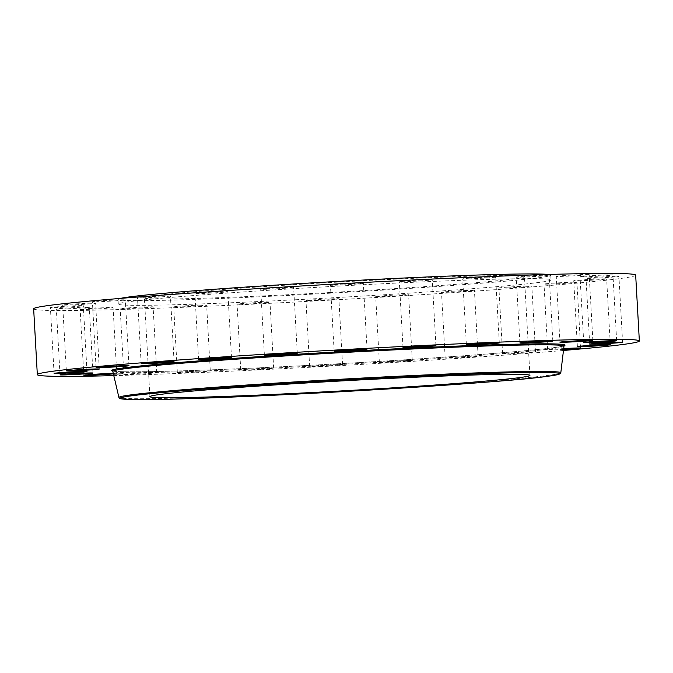 <?xml version="1.0" encoding="UTF-8"?>
<svg xmlns="http://www.w3.org/2000/svg" width="673" height="673" viewBox="0 0 673 673"><rect width="100%" height="100%" fill="white"/><g stroke="black" fill="none" stroke-linecap="round" stroke-linejoin="round"><path stroke-width="0.5" stroke-dasharray="3.37 2.52" d="M113.266 373.355A16.489 0.429 -3.2 0 1 116.757 373.422A16.489 0.429 -3.2 0 1 113.392 373.877M113.072 307.611A16.489 0.429 -3.2 0 1 96.441 308.966A16.489 0.429 -3.2 0 1 80.154 309.445A16.489 0.429 -3.2 0 1 80.154 309.429A16.489 0.429 -3.2 0 1 96.786 308.083A16.489 0.429 -3.2 0 1 113.072 307.603A16.489 0.429 -3.2 0 1 113.072 307.611L116.757 373.422A16.489 0.429 -3.2 0 1 116.749 373.439M635.674 275.156A301.479 7.891 -3.2 0 1 328.02 300.259A301.479 7.891 -3.2 0 1 33.65 308.814M563.469 350.473A301.479 7.891 -3.2 0 1 331.696 366.078A301.479 7.891 -3.2 0 1 113.796 375.618M330.207 292.503A190.308 4.98 -3.2 0 1 144.384 297.903A190.308 4.98 -3.2 0 1 338.586 282.063A190.308 4.98 -3.2 0 1 524.41 276.662A190.308 4.98 -3.2 0 1 330.207 292.503M548.302 274.483A216.689 5.67 -3.2 0 1 550.75 275.19A216.689 5.67 -3.2 0 1 329.627 293.226A216.689 5.67 -3.2 0 1 118.044 299.376A216.689 5.67 -3.2 0 1 120.4 298.408M339.436 286.042A216.689 5.67 -3.2 0 1 551.01 279.892A216.689 5.67 -3.2 0 1 329.888 297.929A216.689 5.67 -3.2 0 1 118.305 304.078A216.689 5.67 -3.2 0 1 339.436 286.042M88.609 307.359A16.489 0.429 -3.2 0 1 70.497 308.68A16.489 0.429 -3.2 0 1 56.347 309.042A16.489 0.429 -3.2 0 1 57.012 308.89A16.489 0.429 -3.2 0 1 75.124 307.569A16.489 0.429 -3.2 0 1 89.273 307.208A16.489 0.429 -3.2 0 1 88.609 307.359M80.92 306.064A16.489 0.429 -3.2 0 1 62.429 307.292A16.489 0.429 -3.2 0 1 50.391 307.544A16.489 0.429 -3.2 0 1 52.78 307.191A16.489 0.429 -3.2 0 1 71.279 305.963A16.489 0.429 -3.2 0 1 83.317 305.702A16.489 0.429 -3.2 0 1 80.92 306.064M90.527 303.809A16.489 0.429 -3.2 0 1 72.692 304.886A16.489 0.429 -3.2 0 1 62.682 305.054A16.489 0.429 -3.2 0 1 67.763 304.457A16.489 0.429 -3.2 0 1 85.597 303.372A16.489 0.429 -3.2 0 1 95.608 303.212A16.489 0.429 -3.2 0 1 90.527 303.809M116.766 300.747A16.489 0.429 -3.2 0 1 92.386 301.723A16.489 0.429 -3.2 0 1 100.933 300.873A16.489 0.429 -3.2 0 1 125.313 299.889A16.489 0.429 -3.2 0 1 116.766 300.747M157.852 297.079A16.489 0.429 -3.2 0 1 137.485 297.803A16.489 0.429 -3.2 0 1 150.037 296.684A16.489 0.429 -3.2 0 1 170.404 295.96A16.489 0.429 -3.2 0 1 157.852 297.079M210.994 293.075A16.489 0.429 -3.2 0 1 194.892 293.546A16.489 0.429 -3.2 0 1 211.717 292.175A16.489 0.429 -3.2 0 1 227.819 291.703A16.489 0.429 -3.2 0 1 210.994 293.075M272.557 288.995A16.489 0.429 -3.2 0 1 260.703 289.239A16.489 0.429 -3.2 0 1 281.777 287.649A16.489 0.429 -3.2 0 1 293.63 287.405A16.489 0.429 -3.2 0 1 272.557 288.995M338.351 285.116A16.489 0.429 -3.2 0 1 330.435 285.192A16.489 0.429 -3.2 0 1 338.813 284.343A16.489 0.429 -3.2 0 1 355.437 283.426A16.489 0.429 -3.2 0 1 363.361 283.35A16.489 0.429 -3.2 0 1 354.982 284.191A16.489 0.429 -3.2 0 1 338.351 285.116M403.901 281.709A16.489 0.429 -3.2 0 1 399.333 281.659A16.489 0.429 -3.2 0 1 409.655 280.683A16.489 0.429 -3.2 0 1 427.692 279.783A16.489 0.429 -3.2 0 1 432.251 279.825A16.489 0.429 -3.2 0 1 421.937 280.801A16.489 0.429 -3.2 0 1 403.901 281.709M464.723 278.992A16.489 0.429 -3.2 0 1 462.696 278.9A16.489 0.429 -3.2 0 1 475.062 277.789A16.489 0.429 -3.2 0 1 493.595 276.965A16.489 0.429 -3.2 0 1 495.622 277.066A16.489 0.429 -3.2 0 1 483.256 278.168A16.489 0.429 -3.2 0 1 464.723 278.992M516.687 277.175A16.489 0.429 -3.2 0 1 516.216 277.099A16.489 0.429 -3.2 0 1 530.703 275.854A16.489 0.429 -3.2 0 1 548.672 275.181A16.489 0.429 -3.2 0 1 549.143 275.257A16.489 0.429 -3.2 0 1 534.665 276.494A16.489 0.429 -3.2 0 1 516.687 277.175M556.251 276.359A16.489 0.429 -3.2 0 1 572.874 275.005A16.489 0.429 -3.2 0 1 589.169 274.525A16.489 0.429 -3.2 0 1 589.161 274.534A16.489 0.429 -3.2 0 1 572.538 275.888A16.489 0.429 -3.2 0 1 556.243 276.367A16.489 0.429 -3.2 0 1 556.251 276.359L559.928 342.187M580.706 276.611A16.489 0.429 -3.2 0 1 598.827 275.291A16.489 0.429 -3.2 0 1 612.968 274.929A16.489 0.429 -3.2 0 1 612.312 275.08A16.489 0.429 -3.2 0 1 594.192 276.401A16.489 0.429 -3.2 0 1 580.05 276.763A16.489 0.429 -3.2 0 1 580.706 276.611M588.395 277.907A16.489 0.429 -3.2 0 1 606.895 276.679A16.489 0.429 -3.2 0 1 618.933 276.426A16.489 0.429 -3.2 0 1 616.535 276.78A16.489 0.429 -3.2 0 1 598.045 278.008A16.489 0.429 -3.2 0 1 586.006 278.26A16.489 0.429 -3.2 0 1 588.395 277.907M578.797 280.161A16.489 0.429 -3.2 0 1 596.631 279.085A16.489 0.429 -3.2 0 1 606.634 278.916A16.489 0.429 -3.2 0 1 601.553 279.514A16.489 0.429 -3.2 0 1 583.718 280.599A16.489 0.429 -3.2 0 1 573.716 280.759A16.489 0.429 -3.2 0 1 578.797 280.161M552.558 283.224A16.489 0.429 -3.2 0 1 576.929 282.239A16.489 0.429 -3.2 0 1 568.382 283.097A16.489 0.429 -3.2 0 1 544.011 284.082A16.489 0.429 -3.2 0 1 552.558 283.224M511.463 286.883A16.489 0.429 -3.2 0 1 531.838 286.168A16.489 0.429 -3.2 0 1 519.287 287.287A16.489 0.429 -3.2 0 1 498.912 288.01A16.489 0.429 -3.2 0 1 511.463 286.883M458.33 290.896A16.489 0.429 -3.2 0 1 474.431 290.425A16.489 0.429 -3.2 0 1 457.606 291.796A16.489 0.429 -3.2 0 1 441.505 292.267A16.489 0.429 -3.2 0 1 458.33 290.896M396.767 294.976A16.489 0.429 -3.2 0 1 408.612 294.732A16.489 0.429 -3.2 0 1 387.547 296.322A16.489 0.429 -3.2 0 1 375.694 296.566A16.489 0.429 -3.2 0 1 396.767 294.976M330.965 298.854A16.489 0.429 -3.2 0 1 338.881 298.778A16.489 0.429 -3.2 0 1 330.51 299.628A16.489 0.429 -3.2 0 1 313.879 300.545A16.489 0.429 -3.2 0 1 305.963 300.621A16.489 0.429 -3.2 0 1 314.341 299.779A16.489 0.429 -3.2 0 1 330.965 298.854M265.423 302.261A16.489 0.429 -3.2 0 1 269.991 302.303A16.489 0.429 -3.2 0 1 259.669 303.287A16.489 0.429 -3.2 0 1 241.632 304.188A16.489 0.429 -3.2 0 1 237.064 304.146A16.489 0.429 -3.2 0 1 247.386 303.17A16.489 0.429 -3.2 0 1 265.423 302.261M204.592 304.97A16.489 0.429 -3.2 0 1 206.619 305.071A16.489 0.429 -3.2 0 1 194.253 306.181A16.489 0.429 -3.2 0 1 175.729 307.006A16.489 0.429 -3.2 0 1 173.701 306.905A16.489 0.429 -3.2 0 1 186.059 305.794A16.489 0.429 -3.2 0 1 204.592 304.97M152.628 306.795A16.489 0.429 -3.2 0 1 153.099 306.871A16.489 0.429 -3.2 0 1 138.621 308.116A16.489 0.429 -3.2 0 1 120.644 308.789A16.489 0.429 -3.2 0 1 120.181 308.714A16.489 0.429 -3.2 0 1 134.659 307.477A16.489 0.429 -3.2 0 1 152.628 306.795M563.595 349.447A16.489 0.429 -3.2 0 1 547.687 349.91A16.489 0.429 -3.2 0 1 556.235 349.051A16.489 0.429 -3.2 0 1 563.696 348.58M515.148 352.711A16.489 0.429 -3.2 0 1 535.515 351.987A16.489 0.429 -3.2 0 1 522.963 353.115A16.489 0.429 -3.2 0 1 502.596 353.83A16.489 0.429 -3.2 0 1 515.148 352.711M462.006 356.715A16.489 0.429 -3.2 0 1 478.108 356.253A16.489 0.429 -3.2 0 1 461.283 357.624A16.489 0.429 -3.2 0 1 445.181 358.086A16.489 0.429 -3.2 0 1 462.006 356.715M400.443 360.795A16.489 0.429 -3.2 0 1 412.297 360.551A16.489 0.429 -3.2 0 1 391.223 362.141A16.489 0.429 -3.2 0 1 379.37 362.394A16.489 0.429 -3.2 0 1 400.443 360.795M334.649 364.673A16.489 0.429 -3.2 0 1 342.565 364.606A16.489 0.429 -3.2 0 1 334.187 365.447A16.489 0.429 -3.2 0 1 317.563 366.373A16.489 0.429 -3.2 0 1 309.639 366.449A16.489 0.429 -3.2 0 1 318.018 365.599A16.489 0.429 -3.2 0 1 334.649 364.673M269.099 368.089A16.489 0.429 -3.2 0 1 273.667 368.131A16.489 0.429 -3.2 0 1 263.345 369.107A16.489 0.429 -3.2 0 1 245.309 370.015A16.489 0.429 -3.2 0 1 240.749 369.973A16.489 0.429 -3.2 0 1 251.063 368.989A16.489 0.429 -3.2 0 1 269.099 368.089M208.277 370.798A16.489 0.429 -3.2 0 1 210.304 370.89A16.489 0.429 -3.2 0 1 197.938 372.001A16.489 0.429 -3.2 0 1 179.405 372.825A16.489 0.429 -3.2 0 1 177.378 372.733A16.489 0.429 -3.2 0 1 189.744 371.622A16.489 0.429 -3.2 0 1 208.277 370.798M156.313 372.623A16.489 0.429 -3.2 0 1 156.784 372.699A16.489 0.429 -3.2 0 1 142.297 373.936A16.489 0.429 -3.2 0 1 124.328 374.617A16.489 0.429 -3.2 0 1 123.857 374.541A16.489 0.429 -3.2 0 1 138.335 373.296A16.489 0.429 -3.2 0 1 156.313 372.623M121.09 374.07L113.771 374.381L121.073 373.776M120.526 374.079L114.755 374.323L120.526 374.079M119.533 374.037L116.437 374.213L119.516 373.759M118.869 374.104L120.871 373.734L117.506 373.91L118.911 374.095M119.18 373.843L117.422 374.205L118.919 373.793M121.998 373.868L121.561 373.885L121.998 373.868M122.679 373.91L122.242 373.927L122.679 373.91M115.176 374.373L114.73 374.39L115.176 374.373M117.851 374.264L117.413 374.289L117.851 374.264M115.882 374.171L116.328 374.146L115.882 374.171M118.995 373.978L119.441 373.961L118.995 373.978M114.166 374.331L114.612 374.314L114.166 374.331M120.215 374.037L120.694 373.742L120.08 373.759M118.078 373.91L117.405 373.919L118.069 374.188M116.942 373.927L118.885 373.776L116.976 374.213M121.073 373.793L113.754 374.095L121.073 373.793M121.662 373.591L122.107 373.574L121.662 373.591M122.343 373.633L122.789 373.616L122.343 373.633M114.831 374.095L115.276 374.079L114.831 374.095M117.514 373.986L117.96 373.969L117.514 373.986M116.193 373.877L115.748 373.902L116.193 373.877M119.298 373.692L118.86 373.708L119.298 373.692M114.469 374.045L114.031 374.062L114.469 374.045M563.982 346.158A225.943 5.914 -3.2 0 1 333.413 364.943A225.943 5.914 -3.2 0 1 112.803 371.378M563.713 345.863A227.062 5.948 -3.2 0 1 333.337 364.043A227.062 5.948 -3.2 0 1 113.039 371.059M560.811 372.758A221.291 5.796 -3.2 0 1 334.994 391.156A221.291 5.796 -3.2 0 1 118.919 397.465M83.831 375.265L80.154 309.445M112.458 370.857C113.838 373.456 217.976 370.587 333.337 364.043C452.449 357.632 563.326 348.429 564.268 345.594M149.902 396.641L144.384 297.903M529.929 375.391L524.41 276.662M551.01 279.892L550.75 275.19M118.305 304.078L118.044 299.376M616.653 340.748L612.968 274.929M583.727 342.591L580.05 276.763M54.067 373.372L50.391 307.544M86.994 371.53L83.317 305.702M622.609 342.246L618.933 276.426M589.683 344.088L586.006 278.26M66.366 370.873L62.682 305.054M99.284 369.031L95.608 303.212M610.318 344.744L606.634 278.916M577.392 346.587L573.716 280.759M96.071 367.551L92.386 301.723M128.989 365.708L125.313 299.889M580.614 348.067L576.929 282.239M547.687 349.91L544.011 284.082M141.162 363.622L137.485 297.803M174.088 361.788L170.404 295.96M535.515 351.987L531.838 286.168M502.596 353.83L498.912 288.01M198.569 359.365L194.892 293.546M231.495 357.523L227.819 291.703M478.108 356.253L474.431 290.425M445.181 358.086L441.505 292.267M264.388 355.066L260.703 289.239M297.306 353.224L293.63 287.405M412.297 360.551L408.612 294.732M379.37 362.394L375.694 296.566M334.119 351.012L330.435 285.192M367.037 349.169L363.361 283.35M342.565 364.606L338.881 298.778M309.639 366.449L305.963 300.621M403.009 347.487L399.333 281.659M435.936 345.644L432.251 279.825M273.667 368.131L269.991 302.303M240.749 369.973L237.064 304.146M466.381 344.727L462.696 278.9M499.299 342.885L495.622 277.066M210.304 370.89L206.619 305.071M177.378 372.733L173.701 306.905M519.901 342.919L516.216 277.099M552.819 341.076L549.143 275.257M156.784 372.699L153.099 306.871M123.857 374.541L120.181 308.714M592.846 340.353L589.169 274.525M60.032 374.869L56.347 309.042M92.95 373.027L89.273 307.208"/><path stroke-width="1.01" d="M113.392 373.877A16.489 0.429 -3.2 0 1 95.044 375.046A16.489 0.429 -3.2 0 1 83.831 375.265A16.489 0.429 -3.2 0 1 83.839 375.256A16.489 0.429 -3.2 0 1 95.103 374.222A16.489 0.429 -3.2 0 1 113.266 373.355M113.796 375.618A301.479 7.891 -3.2 0 1 37.326 374.634L33.65 308.814A301.479 7.891 -3.2 0 1 341.304 283.712A301.479 7.891 -3.2 0 1 635.674 275.156L639.35 340.975A301.479 7.891 -3.2 0 1 563.469 350.473M37.326 374.634A301.479 7.891 -3.2 0 1 344.98 349.531A301.479 7.891 -3.2 0 1 639.35 340.975M344.105 380.792A190.308 4.98 -3.2 0 1 529.929 375.391A190.308 4.98 -3.2 0 1 335.726 391.24A190.308 4.98 -3.2 0 1 149.902 396.641A190.308 4.98 -3.2 0 1 344.105 380.792M120.4 298.408A216.689 5.67 -3.2 0 1 339.167 281.339A216.689 5.67 -3.2 0 1 548.302 274.483M584.391 342.431A16.489 0.429 -3.2 0 1 602.503 341.11A16.489 0.429 -3.2 0 1 616.653 340.748A16.489 0.429 -3.2 0 1 615.988 340.908A16.489 0.429 -3.2 0 1 597.876 342.229A16.489 0.429 -3.2 0 1 583.727 342.591A16.489 0.429 -3.2 0 1 584.391 342.431M84.605 371.891A16.489 0.429 -3.2 0 1 66.105 373.111A16.489 0.429 -3.2 0 1 54.067 373.372A16.489 0.429 -3.2 0 1 56.465 373.01A16.489 0.429 -3.2 0 1 74.955 371.782A16.489 0.429 -3.2 0 1 86.994 371.53A16.489 0.429 -3.2 0 1 84.605 371.891M592.08 343.726A16.489 0.429 -3.2 0 1 610.571 342.507A16.489 0.429 -3.2 0 1 622.609 342.246A16.489 0.429 -3.2 0 1 620.22 342.607A16.489 0.429 -3.2 0 1 601.721 343.827A16.489 0.429 -3.2 0 1 589.683 344.088A16.489 0.429 -3.2 0 1 592.08 343.726M94.203 369.628A16.489 0.429 -3.2 0 1 76.369 370.714A16.489 0.429 -3.2 0 1 66.366 370.873A16.489 0.429 -3.2 0 1 71.447 370.276A16.489 0.429 -3.2 0 1 89.282 369.191A16.489 0.429 -3.2 0 1 99.284 369.031A16.489 0.429 -3.2 0 1 94.203 369.628M582.473 345.989A16.489 0.429 -3.2 0 1 600.308 344.904A16.489 0.429 -3.2 0 1 610.318 344.744A16.489 0.429 -3.2 0 1 605.237 345.342A16.489 0.429 -3.2 0 1 587.403 346.418A16.489 0.429 -3.2 0 1 577.392 346.587A16.489 0.429 -3.2 0 1 582.473 345.989M120.442 366.566A16.489 0.429 -3.2 0 1 96.071 367.551A16.489 0.429 -3.2 0 1 104.618 366.692A16.489 0.429 -3.2 0 1 128.989 365.708A16.489 0.429 -3.2 0 1 120.442 366.566M563.696 348.58A16.489 0.429 -3.2 0 1 580.614 348.067A16.489 0.429 -3.2 0 1 572.067 348.925A16.489 0.429 -3.2 0 1 563.595 349.447M161.537 362.907A16.489 0.429 -3.2 0 1 141.162 363.622A16.489 0.429 -3.2 0 1 153.713 362.503A16.489 0.429 -3.2 0 1 174.088 361.788A16.489 0.429 -3.2 0 1 161.537 362.907M214.67 358.902A16.489 0.429 -3.2 0 1 198.569 359.365A16.489 0.429 -3.2 0 1 215.394 357.994A16.489 0.429 -3.2 0 1 231.495 357.523A16.489 0.429 -3.2 0 1 214.67 358.902M276.233 354.814A16.489 0.429 -3.2 0 1 264.388 355.066A16.489 0.429 -3.2 0 1 285.453 353.468A16.489 0.429 -3.2 0 1 297.306 353.224A16.489 0.429 -3.2 0 1 276.233 354.814M342.035 350.936A16.489 0.429 -3.2 0 1 334.119 351.012A16.489 0.429 -3.2 0 1 342.49 350.17A16.489 0.429 -3.2 0 1 359.121 349.245A16.489 0.429 -3.2 0 1 367.037 349.169A16.489 0.429 -3.2 0 1 358.659 350.019A16.489 0.429 -3.2 0 1 342.035 350.936M407.577 347.529A16.489 0.429 -3.2 0 1 403.009 347.487A16.489 0.429 -3.2 0 1 413.331 346.511A16.489 0.429 -3.2 0 1 431.368 345.602A16.489 0.429 -3.2 0 1 435.936 345.644A16.489 0.429 -3.2 0 1 425.614 346.62A16.489 0.429 -3.2 0 1 407.577 347.529M468.408 344.82A16.489 0.429 -3.2 0 1 466.381 344.727A16.489 0.429 -3.2 0 1 478.747 343.617A16.489 0.429 -3.2 0 1 497.271 342.793A16.489 0.429 -3.2 0 1 499.299 342.885A16.489 0.429 -3.2 0 1 486.941 343.996A16.489 0.429 -3.2 0 1 468.408 344.82M520.372 342.994A16.489 0.429 -3.2 0 1 519.901 342.919A16.489 0.429 -3.2 0 1 534.379 341.682A16.489 0.429 -3.2 0 1 552.356 341.001A16.489 0.429 -3.2 0 1 552.819 341.076A16.489 0.429 -3.2 0 1 538.341 342.321A16.489 0.429 -3.2 0 1 520.372 342.994M559.928 342.178A16.489 0.429 -3.2 0 1 576.559 340.832A16.489 0.429 -3.2 0 1 592.846 340.353A16.489 0.429 -3.2 0 1 592.846 340.361A16.489 0.429 -3.2 0 1 576.214 341.716A16.489 0.429 -3.2 0 1 559.928 342.187A16.489 0.429 -3.2 0 1 559.928 342.178M92.294 373.187A16.489 0.429 -3.2 0 1 74.173 374.508A16.489 0.429 -3.2 0 1 60.032 374.869A16.489 0.429 -3.2 0 1 60.688 374.71A16.489 0.429 -3.2 0 1 78.808 373.389A16.489 0.429 -3.2 0 1 92.95 373.027A16.489 0.429 -3.2 0 1 92.294 373.187M563.982 346.158L560.811 372.758A221.291 5.796 -3.2 0 0 344.736 379.017A221.291 5.796 -3.2 0 0 118.919 397.465L112.803 371.378A225.943 5.914 -3.2 0 1 343.365 352.543A225.943 5.914 -3.2 0 1 563.982 346.158L564.268 345.594M113.039 371.059A227.062 5.948 -3.2 0 1 343.339 351.575A227.062 5.948 -3.2 0 1 563.713 345.863M560.811 372.758C561.358 375.273 536.642 378.394 486.655 382.121C443.229 385.545 392.696 388.851 335.07 392.065A220.18 5.763 -3.2 0 1 120.139 398.172A220.18 5.763 -3.2 0 1 344.769 379.976A220.18 5.763 -3.2 0 1 559.7 373.868A220.18 5.763 -3.2 0 1 335.07 392.056C273.541 395.438 221.476 397.735 178.858 398.946C138.47 400.309 118.49 399.821 118.919 397.465M112.803 371.378L112.458 370.857"/></g></svg>
